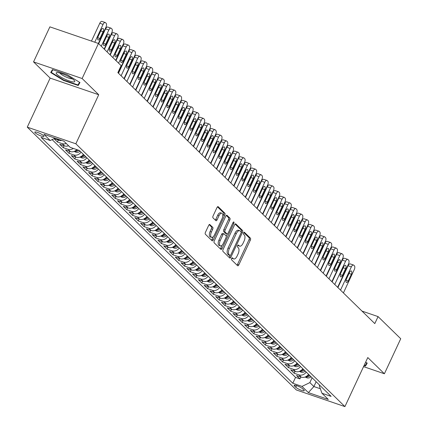 <?xml version="1.0" encoding="UTF-8"?>
<svg xmlns="http://www.w3.org/2000/svg" width="428" height="428" viewBox="0 0 428 428"><rect width="100%" height="100%" fill="white"/><g stroke="black" fill="none" stroke-linecap="round" stroke-linejoin="round"><path stroke-width="0.64" d="M231.628 258.469A1.081 0.514 108.9 0 0 231.575 259.823L237.599 265.702A1.546 0.733 108.9 0 0 237.738 265.793A1.546 0.733 108.9 0 0 238.808 264.879L250.353 240.119A1.546 0.733 108.9 0 0 250.428 238.193L244.404 232.308A1.081 0.514 108.9 0 0 244.308 232.249A1.081 0.514 108.9 0 0 243.559 232.886A1.081 0.514 108.9 0 0 243.505 234.234L244.286 234.993A4.949 2.349 108.9 0 1 244.046 241.167L243.083 243.232A4.949 2.349 108.9 0 1 239.669 246.143A4.949 2.349 108.9 0 1 239.22 245.865L238.439 245.1A1.081 0.514 108.9 0 0 238.343 245.041A1.081 0.514 108.9 0 0 237.594 245.677A1.081 0.514 108.9 0 0 237.54 247.026L238.321 247.791A4.949 2.349 108.9 0 1 238.08 253.965L237.117 256.024A4.949 2.349 108.9 0 1 233.704 258.94A4.949 2.349 108.9 0 1 233.255 258.656L232.474 257.897A1.081 0.514 108.9 0 0 232.377 257.833A1.081 0.514 108.9 0 0 231.628 258.469M35.171 132.792A5.045 0.974 -155 0 0 40.114 135.617A5.045 0.974 -155 0 0 43.945 136.361A5.045 0.974 -155 0 0 43.576 135.671A5.045 0.974 -155 0 0 38.632 132.841A5.045 0.974 -155 0 0 34.802 132.097A5.045 0.974 -155 0 0 35.171 132.792M209.902 224.534A1.546 0.733 108.9 0 0 209.757 224.449A1.546 0.733 108.9 0 0 208.693 225.358L205.451 232.302A1.546 0.733 108.9 0 0 205.376 234.234L212.063 240.766A1.546 0.733 108.9 0 0 212.208 240.852A1.546 0.733 108.9 0 0 213.272 239.942L224.818 215.182A1.546 0.733 108.9 0 0 224.893 213.251L218.205 206.719A1.546 0.733 108.9 0 0 218.066 206.633A1.546 0.733 108.9 0 0 216.996 207.543L213.085 215.931A1.546 0.733 108.9 0 0 213.01 217.863L215.873 220.655A1.546 0.733 108.9 0 0 216.012 220.746A1.546 0.733 108.9 0 0 217.082 219.837L219.024 215.675A4.141 1.963 108.9 0 1 221.881 213.24A4.141 1.963 108.9 0 1 222.052 218.638L214.455 234.94A4.141 1.963 108.9 0 1 211.598 237.374A4.141 1.963 108.9 0 1 211.421 231.976L212.689 229.258A1.546 0.733 108.9 0 0 212.764 227.332L209.597 224.427M98.724 94.738L82.123 78.522L98.461 43.485L49.883 26.852L33.545 61.889L50.146 78.105L27.269 127.153L75.847 143.792L98.724 94.738L50.146 78.105M363.559 366.63L384.392 373.762L367.791 357.546L344.92 406.6L75.847 143.792M384.392 373.762L400.731 338.725L378.068 316.592L361.986 311.086M98.461 43.485L121.124 65.623L117.855 72.632L374.8 323.595L378.068 316.592M223.079 249.519A1.546 0.733 108.9 0 0 223.004 251.45L229.692 257.982A1.546 0.733 108.9 0 0 229.831 258.068A1.546 0.733 108.9 0 0 230.901 257.158L242.446 232.399A1.546 0.733 108.9 0 0 242.521 230.467L235.833 223.935A1.546 0.733 108.9 0 0 235.694 223.849A1.546 0.733 108.9 0 0 234.624 224.759L223.079 249.519M220.88 249.374L214.193 242.842A1.546 0.733 108.9 0 1 214.268 240.911L225.813 216.151A1.546 0.733 108.9 0 1 226.877 215.241A1.546 0.733 108.9 0 1 227.022 215.327L229.884 218.125A1.546 0.733 108.9 0 1 229.809 220.051L225.123 230.093A1.546 0.733 108.9 0 0 225.048 232.024L226.947 233.881A1.546 0.733 108.9 0 0 227.086 233.966A1.546 0.733 108.9 0 0 228.156 233.057L233.03 222.603A1.081 0.514 108.9 0 1 233.779 221.966A1.081 0.514 108.9 0 1 233.827 223.379L222.084 248.55A1.546 0.733 108.9 0 1 221.019 249.46A1.546 0.733 108.9 0 1 220.88 249.374M54.024 138.683L57.432 142.01L58.315 140.117M66.244 143.487A6.302 5.414 134.3 0 1 62.226 143.653L64.537 145.911L59.743 144.268L63.205 147.649L64.093 145.755M73.343 148.425A6.302 5.414 134.3 0 1 67.999 149.292L70.31 151.549L65.516 149.907L68.983 153.294L69.866 151.394M81.063 152.133A6.302 5.414 134.3 0 1 73.771 154.931L76.082 157.188L71.289 155.546L74.756 158.932L75.638 157.033M86.841 157.772A6.302 5.414 134.3 0 1 79.549 160.57L81.855 162.827L77.067 161.185L80.528 164.571L81.411 162.677M92.614 163.41A6.302 5.414 134.3 0 1 85.322 166.214L87.633 168.466L82.839 166.829L86.306 170.21L87.189 168.316M98.387 169.049A6.302 5.414 134.3 0 1 91.094 171.853L93.406 174.105L88.612 172.468L92.079 175.849L92.962 173.955M104.159 174.688A6.302 5.414 134.3 0 1 96.872 177.492L99.178 179.749L94.385 178.107L97.852 181.488L98.734 179.594M109.937 180.332A6.302 5.414 134.3 0 1 102.645 183.131L104.951 185.388L100.163 183.746L103.624 187.127L104.507 185.233M115.71 185.971A6.302 5.414 134.3 0 1 108.418 188.769L110.729 191.027L105.935 189.385L109.402 192.771L110.285 190.872M121.482 191.61A6.302 5.414 134.3 0 1 114.19 194.408L116.502 196.666L111.708 195.024L115.175 198.41L116.058 196.516M127.255 197.249A6.302 5.414 134.3 0 1 119.968 200.047L122.274 202.305L117.481 200.662L120.947 204.049L121.83 202.155M133.033 202.888A6.302 5.414 134.3 0 1 125.741 205.691L128.047 207.944L123.259 206.307L126.72 209.688L127.603 207.794M138.806 208.527A6.302 5.414 134.3 0 1 131.514 211.33L133.825 213.583L129.031 211.946L132.498 215.327L133.381 213.433M144.578 214.166A6.302 5.414 134.3 0 1 137.286 216.969L139.598 219.227L134.804 217.585L138.271 220.966L139.154 219.072M150.351 219.81A6.302 5.414 134.3 0 1 143.064 222.608L145.37 224.866L140.577 223.223L144.043 226.61L144.926 224.711M156.129 225.449A6.302 5.414 134.3 0 1 148.837 228.247L151.143 230.505L146.355 228.862L149.816 232.249L150.699 230.35M161.902 231.088A6.302 5.414 134.3 0 1 154.61 233.886L156.921 236.144L152.127 234.501L155.594 237.888L156.477 235.994M167.674 236.727A6.302 5.414 134.3 0 1 160.382 239.53L162.694 241.783L157.9 240.14L161.367 243.527L162.249 241.633M173.447 242.366A6.302 5.414 134.3 0 1 166.16 245.169L168.466 247.421L163.678 245.784L167.139 249.166L168.022 247.272M179.225 248.005A6.302 5.414 134.3 0 1 171.933 250.808L174.244 253.066L169.451 251.423L172.912 254.804L173.795 252.911M184.998 253.649A6.302 5.414 134.3 0 1 177.706 256.447L180.017 258.705L175.223 257.062L178.69 260.443L179.573 258.549M190.77 259.288A6.302 5.414 134.3 0 1 183.478 262.086L185.789 264.344L180.996 262.701L184.463 266.088L185.345 264.188M196.543 264.927A6.302 5.414 134.3 0 1 189.256 267.725L191.562 269.982L186.774 268.34L190.235 271.726L191.118 269.833M202.321 270.566A6.302 5.414 134.3 0 1 195.029 273.364L197.34 275.621L192.547 273.979L196.008 277.365L196.891 275.471M208.094 276.204A6.302 5.414 134.3 0 1 200.802 279.008L203.113 281.26L198.319 279.623L201.786 283.004L202.669 281.11M213.866 281.843A6.302 5.414 134.3 0 1 206.574 284.647L208.885 286.899L204.092 285.262L207.559 288.643L208.441 286.749M219.639 287.482A6.302 5.414 134.3 0 1 212.352 290.286L214.658 292.543L209.87 290.901L213.331 294.282L214.214 292.388M225.417 293.127A6.302 5.414 134.3 0 1 218.125 295.925L220.436 298.182L215.642 296.54L219.104 299.926L219.992 298.027M231.19 298.765A6.302 5.414 134.3 0 1 223.898 301.563L226.209 303.821L221.415 302.179L224.882 305.565L225.765 303.666M236.962 304.404A6.302 5.414 134.3 0 1 229.67 307.202L231.981 309.46L227.188 307.818L230.655 311.204L231.537 309.31M242.735 310.043A6.302 5.414 134.3 0 1 235.448 312.847L237.754 315.099L232.966 313.457L236.427 316.843L237.31 314.949M248.513 315.682A6.302 5.414 134.3 0 1 241.221 318.486L243.532 320.738L238.738 319.101L242.2 322.482L243.088 320.588M254.286 321.321A6.302 5.414 134.3 0 1 246.993 324.124L249.305 326.377L244.511 324.74L247.978 328.121L248.861 326.227M260.058 326.96A6.302 5.414 134.3 0 1 252.766 329.763L255.077 332.021L250.284 330.379L253.751 333.76L254.633 331.866M265.831 332.604A6.302 5.414 134.3 0 1 258.544 335.402L260.85 337.66L256.062 336.017L259.523 339.404L260.406 337.505M271.609 338.243A6.302 5.414 134.3 0 1 264.317 341.041L266.628 343.299L261.834 341.656L265.296 345.043L266.184 343.149M277.381 343.882A6.302 5.414 134.3 0 1 270.089 346.68L272.401 348.938L267.607 347.295L271.074 350.682L271.957 348.788M283.154 349.521A6.302 5.414 134.3 0 1 275.862 352.324L278.173 354.577L273.38 352.94L276.846 356.321L277.729 354.427M288.927 355.16A6.302 5.414 134.3 0 1 281.64 357.963L283.946 360.216L279.158 358.578L282.619 361.96L283.502 360.066M294.705 360.799A6.302 5.414 134.3 0 1 287.413 363.602L289.724 365.86L284.93 364.217L288.392 367.599L289.28 365.705M300.477 366.443A6.302 5.414 134.3 0 1 293.185 369.241L295.497 371.499L290.703 369.856L294.17 373.237L298.958 374.88A6.302 5.414 -45.7 0 0 306.25 372.082M295.053 371.344L294.17 373.237M303.907 390.031L302.639 388.79A4.885 0.947 -155 0 0 297.851 386.051A4.885 0.947 -155 0 0 294.138 385.334A4.885 0.947 -155 0 0 294.496 386.002L295.769 387.244A4.885 0.947 -155 0 0 300.558 389.983A4.885 0.947 -155 0 0 304.265 390.7A4.885 0.947 -155 0 0 303.907 390.031M27.269 127.153L296.342 389.967L344.92 406.6M55.116 138.153L50.242 140.518L41.051 137.367L292.8 383.258L301.991 386.409L309.856 382.6L312.098 377.79M50.242 140.518L43.891 134.312L63.847 141.144L70.197 147.35L79.389 150.496L331.138 396.387L321.947 393.241L328.297 399.442L308.342 392.61L301.991 386.409M52.114 139.608L295.545 377.373L299.942 378.882L296.476 375.495L301.269 377.138A6.302 5.414 -45.7 0 0 308.561 374.334M293.185 369.241L288.392 367.599M287.413 363.602L282.619 361.96M281.64 357.963L276.846 356.321M275.862 352.324L271.074 350.682M270.089 346.68L265.296 345.043M264.317 341.041L259.523 339.404M258.544 335.402L253.751 333.76M252.766 329.763L247.978 328.121M246.993 324.124L242.2 322.482M241.221 318.486L236.427 316.843M235.448 312.847L230.655 311.204M229.67 307.202L224.882 305.565M223.898 301.563L219.104 299.926M218.125 295.925L213.331 294.282M212.352 290.286L207.559 288.643M206.574 284.647L201.786 283.004M200.802 279.008L196.008 277.365M195.029 273.364L190.235 271.726M189.256 267.725L184.463 266.088M183.478 262.086L178.69 260.443M177.706 256.447L172.912 254.804M171.933 250.808L167.139 249.166M166.16 245.169L161.367 243.527M160.382 239.53L155.594 237.888M154.61 233.886L149.816 232.249M148.837 228.247L144.043 226.61M143.064 222.608L138.271 220.966M137.286 216.969L132.498 215.327M131.514 211.33L126.72 209.688M125.741 205.691L120.947 204.049M119.968 200.047L115.175 198.41M114.19 194.408L109.402 192.771M108.418 188.769L103.624 187.127M102.645 183.131L97.852 181.488M96.872 177.492L92.079 175.849M91.094 171.853L86.306 170.21M85.322 166.214L80.528 164.571M79.549 160.57L74.756 158.932M73.771 154.931L68.983 153.294M67.999 149.292L63.205 147.649M62.226 143.653L57.432 142.01M54.072 138.661L58.759 140.266A6.302 5.414 -45.7 0 0 61.728 140.421M309.856 382.6L313.895 386.548L320.347 388.758M316.137 381.739L313.895 386.548L308.342 392.61M319.63 385.147L319.309 385.837L321.947 393.241M82.123 78.522L33.545 61.889M300.825 376.982L299.942 378.882M295.545 377.373L292.8 383.258M295.497 371.499A6.302 5.414 -45.7 0 0 302.789 368.695M289.724 365.86A6.302 5.414 -45.7 0 0 297.011 363.056M283.946 360.216A6.302 5.414 -45.7 0 0 291.238 357.417M278.173 354.577A6.302 5.414 -45.7 0 0 285.465 351.779M272.401 348.938A6.302 5.414 -45.7 0 0 279.693 346.14M266.628 343.299A6.302 5.414 -45.7 0 0 273.915 340.495M260.85 337.66A6.302 5.414 -45.7 0 0 268.142 334.856M255.077 332.021A6.302 5.414 -45.7 0 0 262.369 329.218M249.305 326.377A6.302 5.414 -45.7 0 0 256.597 323.579M243.532 320.738A6.302 5.414 -45.7 0 0 250.819 317.94M237.754 315.099A6.302 5.414 -45.7 0 0 245.046 312.301M231.981 309.46A6.302 5.414 -45.7 0 0 239.273 306.662M226.209 303.821A6.302 5.414 -45.7 0 0 233.501 301.018M220.436 298.182A6.302 5.414 -45.7 0 0 227.723 295.379M214.658 292.543A6.302 5.414 -45.7 0 0 221.95 289.74M208.885 286.899A6.302 5.414 -45.7 0 0 216.177 284.101M203.113 281.26A6.302 5.414 -45.7 0 0 210.405 278.462M197.34 275.621A6.302 5.414 -45.7 0 0 204.627 272.823M191.562 269.982A6.302 5.414 -45.7 0 0 198.854 267.179M185.789 264.344A6.302 5.414 -45.7 0 0 193.082 261.54M180.017 258.705A6.302 5.414 -45.7 0 0 187.309 255.901M174.244 253.066A6.302 5.414 -45.7 0 0 181.531 250.262M168.466 247.421A6.302 5.414 -45.7 0 0 175.758 244.623M162.694 241.783A6.302 5.414 -45.7 0 0 169.986 238.984M156.921 236.144A6.302 5.414 -45.7 0 0 164.213 233.346M151.143 230.505A6.302 5.414 -45.7 0 0 158.435 227.701M145.37 224.866A6.302 5.414 -45.7 0 0 152.662 222.062M139.598 219.227A6.302 5.414 -45.7 0 0 146.89 216.424M133.825 213.583A6.302 5.414 -45.7 0 0 141.117 210.785M128.047 207.944A6.302 5.414 -45.7 0 0 135.339 205.146M122.274 202.305A6.302 5.414 -45.7 0 0 129.566 199.507M116.502 196.666A6.302 5.414 -45.7 0 0 123.794 193.868M110.729 191.027A6.302 5.414 -45.7 0 0 118.021 188.224M104.951 185.388A6.302 5.414 -45.7 0 0 112.243 182.585M99.178 179.749A6.302 5.414 -45.7 0 0 106.47 176.946M93.406 174.105A6.302 5.414 -45.7 0 0 100.698 171.307M87.633 168.466A6.302 5.414 -45.7 0 0 94.92 165.668M81.855 162.827A6.302 5.414 -45.7 0 0 89.147 160.029M76.082 157.188A6.302 5.414 -45.7 0 0 83.374 154.385M70.31 151.549A6.302 5.414 -45.7 0 0 76.885 149.639M64.537 145.911A6.302 5.414 -45.7 0 0 68.555 145.739M364.051 365.571L365.485 366.063L367.224 363.126L365.646 362.147M52.451 69.593L50.707 72.53L63.595 80.475L78.228 85.488L79.966 82.545L67.084 74.6L52.451 69.593M366.935 362.944L365.485 366.063M79.678 82.369L78.228 85.488M63.772 80.1L63.595 80.475M231.842 258.116L231.939 258.207A4.949 2.349 108.9 0 0 232.388 258.491L233.704 258.94M239.669 246.143L238.353 245.693A4.949 2.349 108.9 0 1 237.904 245.415L237.808 245.319M237.01 265.13A1.546 0.733 108.9 0 0 237.492 264.429L249.037 239.669A1.546 0.733 108.9 0 0 249.112 237.743L243.778 232.527M241.114 231.992L241.135 231.949A1.546 0.733 108.9 0 0 241.21 230.018L235.106 224.058M229.103 257.41A1.546 0.733 108.9 0 0 229.585 256.709L230.141 255.521M229.964 255.446A1.081 0.514 108.9 0 0 230.066 255.505A1.081 0.514 108.9 0 0 230.81 254.869L240.948 233.137A1.081 0.514 108.9 0 0 241.001 231.783L240.178 230.981A4.949 2.349 108.9 0 0 239.728 230.703A4.949 2.349 108.9 0 0 236.31 233.613L229.381 248.47A4.949 2.349 108.9 0 0 229.146 254.644L229.964 255.446L228.654 254.997A1.081 0.514 108.9 0 0 228.75 255.056A1.081 0.514 108.9 0 0 228.868 255.072M239.728 230.703L238.417 230.253A4.949 2.349 108.9 0 0 234.999 233.164L236.31 233.613M228.654 254.997L227.83 254.195A4.949 2.349 108.9 0 1 228.071 248.021L234.999 233.164M226.294 215.45L228.568 217.675L229.884 218.125M225.941 233.533A1.546 0.733 108.9 0 1 225.775 233.517A1.546 0.733 108.9 0 1 225.636 233.431L223.737 231.575A1.546 0.733 108.9 0 1 223.812 229.643L228.493 219.601A1.546 0.733 108.9 0 0 228.568 217.675M227.37 233.956L226.257 236.342M222.095 245.265L220.773 248.101L222.084 248.55M220.265 240.515A4.141 1.963 108.9 0 0 220.441 245.913A4.141 1.963 108.9 0 0 223.298 243.479L225.973 237.733A1.546 0.733 108.9 0 0 226.048 235.807L224.154 233.95A1.546 0.733 108.9 0 0 224.01 233.859A1.546 0.733 108.9 0 0 222.945 234.774L220.265 240.515L218.954 240.065A4.141 1.963 108.9 0 0 219.125 245.463L220.441 245.913M222.838 233.501A1.546 0.733 108.9 0 0 222.699 233.41A1.546 0.733 108.9 0 0 221.629 234.325L222.945 234.774M218.954 240.065L221.629 234.325M220.292 248.802A1.546 0.733 108.9 0 0 220.773 248.101M211.598 237.374L210.282 236.925A4.141 1.963 108.9 0 1 210.105 231.527L211.373 228.809A1.546 0.733 108.9 0 0 211.448 226.877L209.174 224.657M221.881 213.24L220.564 212.791A4.141 1.963 108.9 0 0 217.708 215.225L219.024 215.675M215.289 220.083A1.546 0.733 108.9 0 0 215.771 219.387L217.708 215.225M222.747 216.354L223.507 214.733A1.546 0.733 108.9 0 0 223.582 212.802L217.478 206.842M211.48 240.194A1.546 0.733 108.9 0 0 211.962 239.493L213.251 236.727M305.148 377.025L306.935 377.838A4.178 3.59 -45.7 0 0 310.931 376.838L311.028 376.747M340.517 290.114L351.351 266.885A3.151 1.493 108.9 0 1 353.528 265.034A3.151 1.493 108.9 0 1 353.812 265.21L354.389 265.777A3.151 1.493 108.9 0 1 354.234 269.704L343.406 292.934M337.901 287.557L348.066 265.761A3.151 1.493 -71.1 0 1 350.243 263.91L353.528 265.034M306.207 376.255L306.903 376.934A4.178 3.59 -45.7 0 0 309.835 375.763L309.931 375.677M309.241 374.998L309.139 375.089A4.178 3.59 134.3 0 1 306.673 376.228M349.515 272.438L346.38 279.168A2.52 1.193 108.9 0 0 346.487 282.453A2.52 1.193 108.9 0 0 348.226 280.971L351.367 274.241A2.52 1.193 108.9 0 0 351.26 270.956A2.52 1.193 108.9 0 0 349.515 272.438M366.801 362.858L365.212 365.533L364.228 365.196M64.451 78.971A10.245 1.985 -155 0 0 74.483 80.715A10.245 1.985 -155 0 0 66.484 75.542A10.245 1.985 -155 0 0 57.031 72.573A10.245 1.985 -155 0 0 64.451 78.971M59.947 73.044A7.014 1.359 -155 0 0 65.548 76.773A7.014 1.359 -155 0 0 72.246 78.779M79.544 82.283L77.955 84.958L63.783 80.106L51.296 72.407L52.879 69.737M52.585 69.636L51.296 72.407M299.37 371.386L301.162 372.2A4.178 3.59 -45.7 0 0 305.159 371.199L305.255 371.108M334.744 284.476L345.578 261.246A3.151 1.493 108.9 0 1 347.75 259.389A3.151 1.493 108.9 0 1 348.039 259.571L348.617 260.133A3.151 1.493 108.9 0 1 348.462 264.065L337.633 287.295M332.128 281.918L342.293 260.122A3.151 1.493 -71.1 0 1 344.47 258.266L347.75 259.389M300.435 370.616L301.13 371.295A4.178 3.59 -45.7 0 0 304.062 370.124L304.158 370.038M303.468 369.359L303.366 369.45A4.178 3.59 134.3 0 1 300.895 370.589M343.743 266.799L340.608 273.524A2.52 1.193 108.9 0 0 340.715 276.814A2.52 1.193 108.9 0 0 342.454 275.332L345.589 268.602A2.52 1.193 108.9 0 0 345.482 265.317A2.52 1.193 108.9 0 0 343.743 266.799M293.597 365.742L295.384 366.561A4.178 3.59 -45.7 0 0 299.381 365.555L299.482 365.469M328.971 278.837L339.8 255.607A3.151 1.493 108.9 0 1 341.977 253.751A3.151 1.493 108.9 0 1 342.261 253.932L342.839 254.494A3.151 1.493 108.9 0 1 342.689 258.426L331.855 281.656M326.355 276.279L336.52 254.483A3.151 1.493 -71.1 0 1 338.698 252.627L341.977 253.751M294.662 364.977L295.352 365.651A4.178 3.59 -45.7 0 0 298.284 364.485L298.386 364.399M297.69 363.72L297.594 363.811A4.178 3.59 134.3 0 1 295.122 364.95M337.97 261.16L334.83 267.885A2.52 1.193 108.9 0 0 334.937 271.175A2.52 1.193 108.9 0 0 336.681 269.694L339.816 262.963A2.52 1.193 108.9 0 0 339.709 259.678A2.52 1.193 108.9 0 0 337.97 261.16M287.825 360.103L289.612 360.922A4.178 3.59 -45.7 0 0 293.608 359.916L293.71 359.83M323.199 273.192L334.027 249.968A3.151 1.493 108.9 0 1 336.205 248.112A3.151 1.493 108.9 0 1 336.488 248.294L337.066 248.855A3.151 1.493 108.9 0 1 336.916 252.788L326.083 276.017M320.583 270.64L330.748 248.845A3.151 1.493 -71.1 0 1 332.92 246.988L336.205 248.112M288.889 359.338L289.579 360.012A4.178 3.59 -45.7 0 0 292.511 358.846L292.613 358.755M291.917 358.081L291.821 358.166A4.178 3.59 134.3 0 1 289.349 359.311M332.192 255.521L329.057 262.246A2.52 1.193 108.9 0 0 329.164 265.537A2.52 1.193 108.9 0 0 330.903 264.049L334.043 257.324A2.52 1.193 108.9 0 0 333.936 254.034A2.52 1.193 108.9 0 0 332.192 255.521M282.052 354.464L283.839 355.283A4.178 3.59 -45.7 0 0 287.835 354.277L287.932 354.191M317.421 267.554L328.255 244.329A3.151 1.493 108.9 0 1 330.432 242.473A3.151 1.493 108.9 0 1 330.716 242.655L331.293 243.216A3.151 1.493 108.9 0 1 331.138 247.149L320.31 270.373M314.805 265.002L324.97 243.206A3.151 1.493 -71.1 0 1 327.147 241.349L330.432 242.473M283.111 353.699L283.807 354.373A4.178 3.59 -45.7 0 0 286.739 353.207L286.835 353.116M286.145 352.442L286.043 352.528A4.178 3.59 134.3 0 1 283.577 353.672M326.42 249.882L323.284 256.607A2.52 1.193 108.9 0 0 323.391 259.898A2.52 1.193 108.9 0 0 325.13 258.41L328.271 251.685A2.52 1.193 108.9 0 0 328.164 248.395A2.52 1.193 108.9 0 0 326.42 249.882M276.274 348.825L278.066 349.639A4.178 3.59 -45.7 0 0 282.063 348.638L282.159 348.547M311.648 261.915L322.482 238.685A3.151 1.493 108.9 0 1 324.654 236.834A3.151 1.493 108.9 0 1 324.943 237.01L325.521 237.577A3.151 1.493 108.9 0 1 325.366 241.51L314.537 264.734M309.032 259.363L319.197 237.561A3.151 1.493 -71.1 0 1 321.375 235.71L324.654 236.834M277.339 348.055L278.034 348.734A4.178 3.59 -45.7 0 0 280.966 347.568L281.062 347.477M280.372 346.803L280.27 346.889A4.178 3.59 134.3 0 1 277.799 348.034M320.647 244.238L317.512 250.969A2.52 1.193 108.9 0 0 317.619 254.253A2.52 1.193 108.9 0 0 319.358 252.771L322.493 246.047A2.52 1.193 108.9 0 0 322.386 242.756A2.52 1.193 108.9 0 0 320.647 244.238M270.501 343.186L272.288 344A4.178 3.59 -45.7 0 0 276.285 342.999L276.386 342.908M305.876 256.276L316.704 233.046A3.151 1.493 108.9 0 1 318.881 231.195A3.151 1.493 108.9 0 1 319.165 231.371L319.743 231.939A3.151 1.493 108.9 0 1 319.593 235.865L308.759 259.095M303.259 253.724L313.424 231.923A3.151 1.493 -71.1 0 1 315.602 230.071L318.881 231.195M271.566 342.416L272.256 343.096A4.178 3.59 -45.7 0 0 275.188 341.929L275.29 341.838M274.594 341.159L274.498 341.25A4.178 3.59 134.3 0 1 272.026 342.389M314.874 238.599L311.734 245.33A2.52 1.193 108.9 0 0 311.841 248.615A2.52 1.193 108.9 0 0 313.585 247.133L316.72 240.408A2.52 1.193 108.9 0 0 316.613 237.117A2.52 1.193 108.9 0 0 314.874 238.599M264.729 337.548L266.516 338.361A4.178 3.59 -45.7 0 0 270.512 337.36L270.614 337.269M300.103 250.637L310.931 227.407A3.151 1.493 108.9 0 1 313.109 225.556A3.151 1.493 108.9 0 1 313.392 225.733L313.97 226.3A3.151 1.493 108.9 0 1 313.82 230.227L302.987 253.456M297.487 248.079L307.652 226.284A3.151 1.493 -71.1 0 1 309.824 224.427L313.109 225.556M265.793 336.777L266.484 337.457A4.178 3.59 -45.7 0 0 269.415 336.285L269.517 336.199M268.821 335.52L268.725 335.611A4.178 3.59 134.3 0 1 266.253 336.75M309.096 232.96L305.961 239.685A2.52 1.193 108.9 0 0 306.068 242.976A2.52 1.193 108.9 0 0 307.807 241.494L310.947 234.763A2.52 1.193 108.9 0 0 310.84 231.478A2.52 1.193 108.9 0 0 309.096 232.96M258.956 331.903L260.743 332.722A4.178 3.59 -45.7 0 0 264.739 331.716L264.836 331.63M294.325 244.998L305.159 221.768A3.151 1.493 108.9 0 1 307.336 219.912A3.151 1.493 108.9 0 1 307.62 220.094L308.197 220.655A3.151 1.493 108.9 0 1 308.042 224.588L297.214 247.817M291.709 242.441L301.874 220.645A3.151 1.493 -71.1 0 1 304.051 218.788L307.336 219.912M260.015 331.138L260.711 331.812A4.178 3.59 -45.7 0 0 263.643 330.646L263.739 330.56M263.049 329.881L262.947 329.972A4.178 3.59 134.3 0 1 260.481 331.112M303.324 227.322L300.189 234.046A2.52 1.193 108.9 0 0 300.296 237.337A2.52 1.193 108.9 0 0 302.034 235.855L305.175 229.124A2.52 1.193 108.9 0 0 305.068 225.84A2.52 1.193 108.9 0 0 303.324 227.322M253.178 326.264L254.97 327.083A4.178 3.59 -45.7 0 0 258.967 326.077L259.063 325.992M288.552 239.359L299.386 216.129A3.151 1.493 108.9 0 1 301.558 214.273A3.151 1.493 108.9 0 1 301.847 214.455L302.425 215.017A3.151 1.493 108.9 0 1 302.27 218.949L291.441 242.178M285.936 236.802L296.101 215.006A3.151 1.493 -71.1 0 1 298.279 213.149L301.558 214.273M254.243 325.499L254.938 326.173A4.178 3.59 -45.7 0 0 257.87 325.007L257.966 324.922M257.276 324.242L257.175 324.333A4.178 3.59 134.3 0 1 254.703 325.473M297.551 221.683L294.416 228.408A2.52 1.193 108.9 0 0 294.523 231.698A2.52 1.193 108.9 0 0 296.262 230.216L299.397 223.486A2.52 1.193 108.9 0 0 299.29 220.201A2.52 1.193 108.9 0 0 297.551 221.683M247.405 320.625L249.192 321.444A4.178 3.59 -45.7 0 0 253.189 320.438L253.29 320.353M282.78 233.715L293.608 210.49A3.151 1.493 108.9 0 1 295.785 208.634A3.151 1.493 108.9 0 1 296.069 208.816L296.647 209.378A3.151 1.493 108.9 0 1 296.497 213.31L285.663 236.534M280.163 231.163L290.328 209.367A3.151 1.493 -71.1 0 1 292.501 207.51L295.785 208.634M248.47 319.86L249.16 320.535A4.178 3.59 -45.7 0 0 252.092 319.368L252.194 319.277M251.498 318.603L251.402 318.689A4.178 3.59 134.3 0 1 248.93 319.834M291.778 216.044L288.638 222.769A2.52 1.193 108.9 0 0 288.745 226.059A2.52 1.193 108.9 0 0 290.489 224.572L293.624 217.847A2.52 1.193 108.9 0 0 293.517 214.556A2.52 1.193 108.9 0 0 291.778 216.044M241.633 314.987L243.42 315.805A4.178 3.59 -45.7 0 0 247.416 314.799L247.518 314.714M277.002 228.076L287.835 204.851A3.151 1.493 108.9 0 1 290.013 202.995A3.151 1.493 108.9 0 1 290.296 203.172L290.874 203.739A3.151 1.493 108.9 0 1 290.724 207.671L279.891 230.895M274.391 225.524L284.556 203.723A3.151 1.493 -71.1 0 1 286.728 201.872L290.013 202.995M242.697 314.222L243.388 314.896A4.178 3.59 -45.7 0 0 246.319 313.729L246.421 313.638M245.726 312.964L245.629 313.05A4.178 3.59 134.3 0 1 243.158 314.195M286 210.399L282.865 217.13A2.52 1.193 108.9 0 0 282.972 220.42A2.52 1.193 108.9 0 0 284.711 218.933L287.851 212.208A2.52 1.193 108.9 0 0 287.744 208.918A2.52 1.193 108.9 0 0 286 210.399M235.86 309.348L237.647 310.161A4.178 3.59 -45.7 0 0 241.643 309.16L241.74 309.07M271.229 222.437L282.063 199.207A3.151 1.493 108.9 0 1 284.24 197.356A3.151 1.493 108.9 0 1 284.524 197.533L285.101 198.1A3.151 1.493 108.9 0 1 284.946 202.027L274.118 225.256M268.613 219.885L278.778 198.084A3.151 1.493 -71.1 0 1 280.955 196.233L284.24 197.356M236.919 308.577L237.615 309.257A4.178 3.59 -45.7 0 0 240.547 308.09L240.643 308M239.953 307.325L239.851 307.411A4.178 3.59 134.3 0 1 237.385 308.556M280.228 204.761L277.093 211.491A2.52 1.193 108.9 0 0 277.2 214.776A2.52 1.193 108.9 0 0 278.938 213.294L282.079 206.569A2.52 1.193 108.9 0 0 281.972 203.279A2.52 1.193 108.9 0 0 280.228 204.761M230.082 303.709L231.874 304.522A4.178 3.59 -45.7 0 0 235.871 303.522L235.967 303.431M265.456 216.798L276.29 193.568A3.151 1.493 108.9 0 1 278.462 191.717A3.151 1.493 108.9 0 1 278.751 191.894L279.329 192.461A3.151 1.493 108.9 0 1 279.174 196.388L268.345 219.618M262.84 214.241L273.005 192.445A3.151 1.493 -71.1 0 1 275.183 190.594L278.462 191.717M231.147 302.938L231.842 303.618A4.178 3.59 -45.7 0 0 234.774 302.446L234.87 302.361M234.18 301.681L234.079 301.772A4.178 3.59 134.3 0 1 231.607 302.912M274.455 199.122L271.32 205.852A2.52 1.193 108.9 0 0 271.427 209.137A2.52 1.193 108.9 0 0 273.166 207.655L276.301 200.93A2.52 1.193 108.9 0 0 276.194 197.64A2.52 1.193 108.9 0 0 274.455 199.122M224.309 298.07L226.096 298.883A4.178 3.59 -45.7 0 0 230.093 297.883L230.194 297.792M259.684 211.159L270.512 187.929A3.151 1.493 108.9 0 1 272.69 186.073A3.151 1.493 108.9 0 1 272.973 186.255L273.551 186.817A3.151 1.493 108.9 0 1 273.401 190.749L262.567 213.979M257.067 208.602L267.233 186.806A3.151 1.493 -71.1 0 1 269.405 184.95L272.69 186.073M225.374 297.3L226.064 297.979A4.178 3.59 -45.7 0 0 228.996 296.807L229.098 296.722M228.402 296.042L228.306 296.133A4.178 3.59 134.3 0 1 225.834 297.273M268.682 193.483L265.542 200.208A2.52 1.193 108.9 0 0 265.649 203.498A2.52 1.193 108.9 0 0 267.393 202.016L270.528 195.286A2.52 1.193 108.9 0 0 270.421 192.001A2.52 1.193 108.9 0 0 268.682 193.483M218.537 292.426L220.324 293.244A4.178 3.59 -45.7 0 0 224.32 292.238L224.422 292.153M253.906 205.52L264.739 182.291A3.151 1.493 108.9 0 1 266.917 180.434A3.151 1.493 108.9 0 1 267.2 180.616L267.778 181.178A3.151 1.493 108.9 0 1 267.628 185.11L256.795 208.34M251.295 202.963L261.46 181.167A3.151 1.493 -71.1 0 1 263.632 179.311L266.917 180.434M219.601 291.661L220.292 292.335A4.178 3.59 -45.7 0 0 223.223 291.168L223.325 291.083M222.63 290.403L222.533 290.494A4.178 3.59 134.3 0 1 220.062 291.634M262.904 187.844L259.769 194.569A2.52 1.193 108.9 0 0 259.876 197.859A2.52 1.193 108.9 0 0 261.615 196.377L264.755 189.647A2.52 1.193 108.9 0 0 264.648 186.362A2.52 1.193 108.9 0 0 262.904 187.844M212.764 286.787L214.551 287.605A4.178 3.59 -45.7 0 0 218.548 286.6L218.644 286.514M248.133 199.876L258.967 176.652A3.151 1.493 108.9 0 1 261.144 174.795A3.151 1.493 108.9 0 1 261.428 174.977L262.006 175.539A3.151 1.493 108.9 0 1 261.85 179.471L251.022 202.701M245.517 197.324L255.682 175.528A3.151 1.493 -71.1 0 1 257.859 173.672L261.144 174.795M213.823 286.022L214.519 286.696A4.178 3.59 -45.7 0 0 217.451 285.53L217.547 285.439M216.857 284.764L216.755 284.85A4.178 3.59 134.3 0 1 214.289 285.995M257.132 182.205L253.997 188.93A2.52 1.193 108.9 0 0 254.104 192.22A2.52 1.193 108.9 0 0 255.842 190.733L258.983 184.008A2.52 1.193 108.9 0 0 258.876 180.718A2.52 1.193 108.9 0 0 257.132 182.205M206.986 281.148L208.778 281.966A4.178 3.59 -45.7 0 0 212.775 280.961L212.871 280.875M242.36 194.237L253.194 171.013A3.151 1.493 108.9 0 1 255.366 169.156A3.151 1.493 108.9 0 1 255.655 169.338L256.233 169.9A3.151 1.493 108.9 0 1 256.078 173.832L245.249 197.057M239.744 191.685L249.909 169.889A3.151 1.493 -71.1 0 1 252.087 168.033L255.366 169.156M208.051 280.383L208.746 281.057A4.178 3.59 -45.7 0 0 211.678 279.891L211.774 279.8M211.084 279.126L210.983 279.211A4.178 3.59 134.3 0 1 208.511 280.356M251.359 176.566L248.224 183.291A2.52 1.193 108.9 0 0 248.331 186.581A2.52 1.193 108.9 0 0 250.07 185.094L253.205 178.369A2.52 1.193 108.9 0 0 253.098 175.079A2.52 1.193 108.9 0 0 251.359 176.566M201.214 275.509L203 276.322A4.178 3.59 -45.7 0 0 206.997 275.322L207.099 275.231M236.588 188.598L247.416 165.374A3.151 1.493 108.9 0 1 249.594 163.517A3.151 1.493 108.9 0 1 249.877 163.694L250.455 164.261A3.151 1.493 108.9 0 1 250.305 168.193L239.471 191.418M233.972 186.046L244.137 164.245A3.151 1.493 -71.1 0 1 246.309 162.394L249.594 163.517M202.278 274.739L202.968 275.418A4.178 3.59 -45.7 0 0 205.9 274.252L206.002 274.161M205.306 273.487L205.21 273.572A4.178 3.59 134.3 0 1 202.738 274.717M245.586 170.922L242.446 177.652A2.52 1.193 108.9 0 0 242.553 180.937A2.52 1.193 108.9 0 0 244.297 179.455L247.432 172.73A2.52 1.193 108.9 0 0 247.325 169.44A2.52 1.193 108.9 0 0 245.586 170.922M195.441 269.87L197.228 270.683A4.178 3.59 -45.7 0 0 201.224 269.683L201.326 269.592M230.81 182.959L241.643 159.73A3.151 1.493 108.9 0 1 243.821 157.879A3.151 1.493 108.9 0 1 244.104 158.055L244.682 158.622A3.151 1.493 108.9 0 1 244.532 162.549L233.699 185.779M228.199 180.407L238.359 158.606A3.151 1.493 -71.1 0 1 240.536 156.755L243.821 157.879M196.506 269.1L197.196 269.779A4.178 3.59 -45.7 0 0 200.127 268.613L200.229 268.522M199.534 267.842L199.437 267.933A4.178 3.59 134.3 0 1 196.966 269.073M239.808 165.283L236.673 172.013A2.52 1.193 108.9 0 0 236.78 175.298A2.52 1.193 108.9 0 0 238.519 173.816L241.66 167.091A2.52 1.193 108.9 0 0 241.553 163.801A2.52 1.193 108.9 0 0 239.808 165.283M189.668 264.231L191.455 265.044A4.178 3.59 -45.7 0 0 195.452 264.044L195.548 263.953M225.037 177.32L235.871 154.091A3.151 1.493 108.9 0 1 238.043 152.24A3.151 1.493 108.9 0 1 238.332 152.416L238.91 152.983A3.151 1.493 108.9 0 1 238.754 156.91L227.926 180.14M222.421 174.763L232.586 152.967A3.151 1.493 -71.1 0 1 234.763 151.116L238.043 152.24M190.728 263.461L191.423 264.14A4.178 3.59 -45.7 0 0 194.355 262.969L194.451 262.883M193.761 262.204L193.659 262.294A4.178 3.59 134.3 0 1 191.193 263.434M234.036 159.644L230.901 166.374A2.52 1.193 108.9 0 0 231.008 169.659A2.52 1.193 108.9 0 0 232.746 168.177L235.887 161.447A2.52 1.193 108.9 0 0 235.78 158.162A2.52 1.193 108.9 0 0 234.036 159.644M183.89 258.587L185.682 259.405A4.178 3.59 -45.7 0 0 189.679 258.405L189.775 258.314M219.264 171.681L230.098 148.452A3.151 1.493 108.9 0 1 232.27 146.595A3.151 1.493 108.9 0 1 232.559 146.777L233.137 147.339A3.151 1.493 108.9 0 1 232.982 151.271L222.153 174.501M216.648 169.124L226.813 147.328A3.151 1.493 -71.1 0 1 228.991 145.472L232.27 146.595M184.955 257.822L185.65 258.501A4.178 3.59 -45.7 0 0 188.582 257.33L188.678 257.244M187.988 256.565L187.887 256.656A4.178 3.59 134.3 0 1 185.415 257.795M228.263 154.005L225.128 160.73A2.52 1.193 108.9 0 0 225.235 164.02A2.52 1.193 108.9 0 0 226.974 162.538L230.109 155.808A2.52 1.193 108.9 0 0 230.002 152.523A2.52 1.193 108.9 0 0 228.263 154.005M178.118 252.948L179.904 253.767A4.178 3.59 -45.7 0 0 183.901 252.761L184.003 252.675M213.492 166.043L224.32 142.813A3.151 1.493 108.9 0 1 226.498 140.956A3.151 1.493 108.9 0 1 226.781 141.138L227.359 141.7A3.151 1.493 108.9 0 1 227.209 145.632L216.375 168.862M210.876 163.485L221.041 141.689A3.151 1.493 -71.1 0 1 223.213 139.833L226.498 140.956M179.182 252.183L179.872 252.857A4.178 3.59 -45.7 0 0 182.804 251.691L182.906 251.605M182.21 250.926L182.114 251.017A4.178 3.59 134.3 0 1 179.642 252.156M222.49 148.366L219.35 155.091A2.52 1.193 108.9 0 0 219.457 158.381A2.52 1.193 108.9 0 0 221.201 156.899L224.336 150.169A2.52 1.193 108.9 0 0 224.229 146.884A2.52 1.193 108.9 0 0 222.49 148.366M172.345 247.309L174.132 248.128A4.178 3.59 -45.7 0 0 178.128 247.122L178.23 247.036M207.714 160.398L218.548 137.174A3.151 1.493 108.9 0 1 220.725 135.318A3.151 1.493 108.9 0 1 221.009 135.499L221.586 136.061A3.151 1.493 108.9 0 1 221.436 139.993L210.603 163.218M205.103 157.846L215.263 136.051A3.151 1.493 -71.1 0 1 217.44 134.194L220.725 135.318M173.41 246.544L174.1 247.218A4.178 3.59 -45.7 0 0 177.031 246.052L177.133 245.961M176.438 245.287L176.341 245.372A4.178 3.59 134.3 0 1 173.87 246.517M216.712 142.727L213.577 149.452A2.52 1.193 108.9 0 0 213.684 152.743A2.52 1.193 108.9 0 0 215.423 151.255L218.564 144.53A2.52 1.193 108.9 0 0 218.457 141.24A2.52 1.193 108.9 0 0 216.712 142.727M166.567 241.67L168.359 242.489A4.178 3.59 -45.7 0 0 172.356 241.483L172.452 241.397M201.941 154.759L212.775 131.535A3.151 1.493 108.9 0 1 214.947 129.679A3.151 1.493 108.9 0 1 215.236 129.861L215.814 130.422A3.151 1.493 108.9 0 1 215.659 134.355L204.83 157.579M199.325 152.208L209.49 130.412A3.151 1.493 -71.1 0 1 211.667 128.555L214.947 129.679M167.632 240.905L168.327 241.579A4.178 3.59 -45.7 0 0 171.259 240.413L171.355 240.322M170.665 239.648L170.563 239.734A4.178 3.59 134.3 0 1 168.097 240.878M210.94 137.088L207.805 143.813A2.52 1.193 108.9 0 0 207.912 147.104A2.52 1.193 108.9 0 0 209.65 145.616L212.786 138.891A2.52 1.193 108.9 0 0 212.684 135.601A2.52 1.193 108.9 0 0 210.94 137.088M160.794 236.031L162.587 236.845A4.178 3.59 -45.7 0 0 166.583 235.844L166.679 235.753M196.168 149.121L206.997 125.891A3.151 1.493 108.9 0 1 209.174 124.04A3.151 1.493 108.9 0 1 209.463 124.216L210.041 124.783A3.151 1.493 108.9 0 1 209.886 128.716L199.057 151.94M193.552 146.569L203.717 124.767A3.151 1.493 -71.1 0 1 205.895 122.916L209.174 124.04M161.859 235.261L162.554 235.94A4.178 3.59 -45.7 0 0 165.486 234.774L165.583 234.683M164.892 234.009L164.791 234.095A4.178 3.59 134.3 0 1 162.319 235.24M205.167 131.444L202.032 138.174A2.52 1.193 108.9 0 0 202.139 141.459A2.52 1.193 108.9 0 0 203.878 139.977L207.013 133.252A2.52 1.193 108.9 0 0 206.906 129.962A2.52 1.193 108.9 0 0 205.167 131.444M155.022 230.392L156.809 231.206A4.178 3.59 -45.7 0 0 160.805 230.205L160.907 230.114M190.396 143.482L201.224 120.252A3.151 1.493 108.9 0 1 203.402 118.401A3.151 1.493 108.9 0 1 203.685 118.577L204.263 119.145A3.151 1.493 108.9 0 1 204.113 123.071L193.279 146.301M187.78 140.924L197.945 119.128A3.151 1.493 -71.1 0 1 200.117 117.277L203.402 118.401M156.086 229.622L156.776 230.301A4.178 3.59 -45.7 0 0 159.708 229.13L159.81 229.044M159.114 228.365L159.018 228.456A4.178 3.59 134.3 0 1 156.546 229.595M199.394 125.805L196.254 132.536A2.52 1.193 108.9 0 0 196.361 135.82A2.52 1.193 108.9 0 0 198.105 134.339L201.24 127.614A2.52 1.193 108.9 0 0 201.133 124.323A2.52 1.193 108.9 0 0 199.394 125.805M149.249 224.754L151.036 225.567A4.178 3.59 -45.7 0 0 155.032 224.566L155.134 224.475M184.618 137.843L195.452 114.613A3.151 1.493 108.9 0 1 197.629 112.762A3.151 1.493 108.9 0 1 197.913 112.939L198.49 113.5A3.151 1.493 108.9 0 1 198.341 117.433L187.507 140.662M182.007 135.285L192.167 113.49A3.151 1.493 -71.1 0 1 194.344 111.633L197.629 112.762M150.314 223.983L151.004 224.663A4.178 3.59 -45.7 0 0 153.936 223.491L154.037 223.405M153.342 222.726L153.245 222.817A4.178 3.59 134.3 0 1 150.774 223.956M193.617 120.166L190.481 126.891A2.52 1.193 108.9 0 0 190.588 130.182A2.52 1.193 108.9 0 0 192.327 128.7L195.468 121.969A2.52 1.193 108.9 0 0 195.361 118.684A2.52 1.193 108.9 0 0 193.617 120.166M143.471 219.109L145.263 219.928A4.178 3.59 -45.7 0 0 149.26 218.922L149.356 218.836M178.845 132.204L189.679 108.974A3.151 1.493 108.9 0 1 191.851 107.118A3.151 1.493 108.9 0 1 192.14 107.3L192.718 107.861A3.151 1.493 108.9 0 1 192.563 111.794L181.734 135.023M176.229 129.647L186.394 107.851A3.151 1.493 -71.1 0 1 188.571 105.994L191.851 107.118M144.536 218.344L145.231 219.018A4.178 3.59 -45.7 0 0 148.163 217.852L148.259 217.766M147.569 217.087L147.467 217.178A4.178 3.59 134.3 0 1 145.001 218.317M187.844 114.527L184.709 121.252A2.52 1.193 108.9 0 0 184.816 124.543A2.52 1.193 108.9 0 0 186.555 123.061L189.69 116.33A2.52 1.193 108.9 0 0 189.583 113.046A2.52 1.193 108.9 0 0 187.844 114.527M137.698 213.47L139.491 214.289A4.178 3.59 -45.7 0 0 143.487 213.283L143.583 213.198M173.073 126.56L183.901 103.335A3.151 1.493 108.9 0 1 186.078 101.479A3.151 1.493 108.9 0 1 186.367 101.661L186.945 102.222A3.151 1.493 108.9 0 1 186.79 106.155L175.962 129.384M170.456 124.008L180.621 102.212A3.151 1.493 -71.1 0 1 182.799 100.355L186.078 101.479M138.763 212.705L139.458 213.379A4.178 3.59 -45.7 0 0 142.39 212.213L142.487 212.122M141.791 211.448L141.695 211.534A4.178 3.59 134.3 0 1 139.223 212.679M182.071 108.889L178.936 115.614A2.52 1.193 108.9 0 0 179.043 118.904A2.52 1.193 108.9 0 0 180.782 117.416L183.917 110.692A2.52 1.193 108.9 0 0 183.81 107.401A2.52 1.193 108.9 0 0 182.071 108.889M131.926 207.831L133.713 208.65A4.178 3.59 -45.7 0 0 137.709 207.644L137.811 207.559M167.3 120.921L178.128 97.696A3.151 1.493 108.9 0 1 180.306 95.84A3.151 1.493 108.9 0 1 180.589 96.022L181.167 96.584A3.151 1.493 108.9 0 1 181.017 100.516L170.184 123.74M164.684 118.369L174.849 96.573A3.151 1.493 -71.1 0 1 177.021 94.716L180.306 95.84M132.99 207.066L133.68 207.741A4.178 3.59 -45.7 0 0 136.612 206.574L136.714 206.483M136.018 205.809L135.922 205.895A4.178 3.59 134.3 0 1 133.45 207.04M176.299 103.25L173.158 109.975A2.52 1.193 108.9 0 0 173.265 113.265A2.52 1.193 108.9 0 0 175.009 111.778L178.144 105.053A2.52 1.193 108.9 0 0 178.037 101.762A2.52 1.193 108.9 0 0 176.299 103.25M126.153 202.193L127.94 203.011A4.178 3.59 -45.7 0 0 131.936 202.005L132.038 201.914M161.522 115.282L172.356 92.057A3.151 1.493 108.9 0 1 174.533 90.201A3.151 1.493 108.9 0 1 174.817 90.378L175.394 90.945A3.151 1.493 108.9 0 1 175.245 94.877L164.411 118.101M158.911 112.73L169.071 90.929A3.151 1.493 -71.1 0 1 171.248 89.078L174.533 90.201M127.218 201.422L127.908 202.102A4.178 3.59 -45.7 0 0 130.84 200.935L130.936 200.844M130.246 200.17L130.149 200.256A4.178 3.59 134.3 0 1 127.678 201.401M170.521 97.605L167.385 104.336A2.52 1.193 108.9 0 0 167.492 107.621A2.52 1.193 108.9 0 0 169.231 106.139L172.372 99.414A2.52 1.193 108.9 0 0 172.265 96.123A2.52 1.193 108.9 0 0 170.521 97.605M120.375 196.554L122.167 197.367A4.178 3.59 -45.7 0 0 126.164 196.366L126.26 196.275M155.749 109.643L166.583 86.413A3.151 1.493 108.9 0 1 168.755 84.562A3.151 1.493 108.9 0 1 169.044 84.739L169.622 85.306A3.151 1.493 108.9 0 1 169.467 89.233L158.638 112.462M153.133 107.091L163.298 85.29A3.151 1.493 -71.1 0 1 165.476 83.439L168.755 84.562M121.44 195.783L122.135 196.463A4.178 3.59 -45.7 0 0 125.067 195.296L125.163 195.205M124.473 194.531L124.371 194.617A4.178 3.59 134.3 0 1 121.905 195.756M164.748 91.967L161.613 98.697A2.52 1.193 108.9 0 0 161.72 101.982A2.52 1.193 108.9 0 0 163.459 100.5L166.594 93.775A2.52 1.193 108.9 0 0 166.487 90.485A2.52 1.193 108.9 0 0 164.748 91.967M114.602 190.915L116.395 191.728A4.178 3.59 -45.7 0 0 120.391 190.728L120.487 190.637M149.977 104.004L160.805 80.774A3.151 1.493 108.9 0 1 162.982 78.923A3.151 1.493 108.9 0 1 163.271 79.1L163.849 79.667A3.151 1.493 108.9 0 1 163.694 83.594L152.866 106.823M147.36 101.447L157.525 79.651A3.151 1.493 -71.1 0 1 159.703 77.8L162.982 78.923M115.667 190.144L116.363 190.824A4.178 3.59 -45.7 0 0 119.294 189.652L119.391 189.567M118.695 188.887L118.599 188.978A4.178 3.59 134.3 0 1 116.127 190.118M158.975 86.328L155.84 93.058A2.52 1.193 108.9 0 0 155.942 96.343A2.52 1.193 108.9 0 0 157.686 94.861L160.821 88.131A2.52 1.193 108.9 0 0 160.714 84.846A2.52 1.193 108.9 0 0 158.975 86.328M108.83 185.271L110.617 186.089A4.178 3.59 -45.7 0 0 114.613 185.089L114.715 184.998M144.204 98.365L155.032 75.135A3.151 1.493 108.9 0 1 157.21 73.279A3.151 1.493 108.9 0 1 157.493 73.461L158.071 74.023A3.151 1.493 108.9 0 1 157.921 77.955L147.088 101.185M141.588 95.808L151.753 74.012A3.151 1.493 -71.1 0 1 153.925 72.155L157.21 73.279M109.894 184.505L110.585 185.185A4.178 3.59 -45.7 0 0 113.516 184.013L113.618 183.928M112.922 183.248L112.826 183.339A4.178 3.59 134.3 0 1 110.354 184.479M153.203 80.689L150.062 87.414A2.52 1.193 108.9 0 0 150.169 90.704A2.52 1.193 108.9 0 0 151.913 89.222L155.048 82.492A2.52 1.193 108.9 0 0 154.941 79.207A2.52 1.193 108.9 0 0 153.203 80.689M103.057 179.632L104.844 180.45A4.178 3.59 -45.7 0 0 108.84 179.444L108.942 179.359M138.426 92.726L149.26 69.497A3.151 1.493 108.9 0 1 151.437 67.64A3.151 1.493 108.9 0 1 151.721 67.822L152.298 68.384A3.151 1.493 108.9 0 1 152.149 72.316L141.315 95.546M135.815 90.169L145.975 68.373A3.151 1.493 -71.1 0 1 148.152 66.517L151.437 67.64M104.122 178.867L104.812 179.541A4.178 3.59 -45.7 0 0 107.744 178.374L107.84 178.289M107.15 177.609L107.053 177.7A4.178 3.59 134.3 0 1 104.582 178.84M147.425 75.05L144.29 81.775A2.52 1.193 108.9 0 0 144.397 85.065A2.52 1.193 108.9 0 0 146.135 83.583L149.276 76.853A2.52 1.193 108.9 0 0 149.169 73.568A2.52 1.193 108.9 0 0 147.425 75.05M97.279 173.993L99.071 174.811A4.178 3.59 -45.7 0 0 103.068 173.805L103.164 173.72M132.653 87.082L143.487 63.858A3.151 1.493 108.9 0 1 145.659 62.001A3.151 1.493 108.9 0 1 145.948 62.183L146.526 62.745A3.151 1.493 108.9 0 1 146.371 66.677L135.542 89.901M130.037 84.53L140.202 62.734A3.151 1.493 -71.1 0 1 142.38 60.878L145.659 62.001M98.344 173.228L99.039 173.902A4.178 3.59 -45.7 0 0 101.971 172.735L102.067 172.644M101.377 171.97L101.276 172.056A4.178 3.59 134.3 0 1 98.809 173.201M141.652 69.411L138.517 76.136A2.52 1.193 108.9 0 0 138.624 79.426A2.52 1.193 108.9 0 0 140.363 77.939L143.498 71.214A2.52 1.193 108.9 0 0 143.391 67.924A2.52 1.193 108.9 0 0 141.652 69.411M91.506 168.354L93.299 169.172A4.178 3.59 -45.7 0 0 97.295 168.167L97.391 168.081M126.881 81.443L137.709 58.219A3.151 1.493 108.9 0 1 139.886 56.362A3.151 1.493 108.9 0 1 140.175 56.544L140.753 57.106A3.151 1.493 108.9 0 1 140.598 61.038L129.77 84.263M124.264 78.891L134.429 57.095A3.151 1.493 -71.1 0 1 136.607 55.239L139.886 56.362M92.571 167.589L93.267 168.263A4.178 3.59 -45.7 0 0 96.198 167.097L96.295 167.006M95.599 166.332L95.503 166.417A4.178 3.59 134.3 0 1 93.031 167.562M135.879 63.772L132.739 70.497A2.52 1.193 108.9 0 0 132.846 73.787A2.52 1.193 108.9 0 0 134.59 72.3L137.725 65.575A2.52 1.193 108.9 0 0 137.618 62.285A2.52 1.193 108.9 0 0 135.879 63.772M85.734 162.715L87.521 163.528A4.178 3.59 -45.7 0 0 91.517 162.528L91.619 162.437M121.108 75.804L131.936 52.574A3.151 1.493 108.9 0 1 134.114 50.723A3.151 1.493 108.9 0 1 134.397 50.9L134.975 51.467A3.151 1.493 108.9 0 1 134.825 55.399L123.992 78.624M118.492 73.252L128.657 51.451A3.151 1.493 -71.1 0 1 130.829 49.6L134.114 50.723M86.798 161.945L87.489 162.624A4.178 3.59 -45.7 0 0 90.42 161.458L90.522 161.367M89.827 160.693L89.73 160.778A4.178 3.59 134.3 0 1 87.258 161.923M130.107 58.128L126.966 64.858A2.52 1.193 108.9 0 0 127.073 68.143A2.52 1.193 108.9 0 0 128.817 66.661L131.952 59.936A2.52 1.193 108.9 0 0 131.845 56.646A2.52 1.193 108.9 0 0 130.107 58.128M79.961 157.076L81.748 157.889A4.178 3.59 -45.7 0 0 85.744 156.889L85.846 156.798M118.599 63.157L126.164 46.936A3.151 1.493 108.9 0 1 128.341 45.084A3.151 1.493 108.9 0 1 128.625 45.261L129.203 45.828A3.151 1.493 108.9 0 1 129.053 49.755L118.219 72.985M115.983 60.605L122.879 45.812A3.151 1.493 -71.1 0 1 125.056 43.961L128.341 45.084M81.026 156.306L81.716 156.985A4.178 3.59 -45.7 0 0 84.648 155.813L84.744 155.728M84.054 155.048L83.952 155.139A4.178 3.59 134.3 0 1 81.486 156.279M124.329 52.489L121.194 59.219A2.52 1.193 108.9 0 0 121.301 62.504A2.52 1.193 108.9 0 0 123.039 61.022L126.18 54.297A2.52 1.193 108.9 0 0 126.073 51.007A2.52 1.193 108.9 0 0 124.329 52.489M74.183 151.437L75.975 152.25A4.178 3.59 -45.7 0 0 79.972 151.25L80.068 151.159M112.826 57.518L120.391 41.297A3.151 1.493 108.9 0 1 122.563 39.446A3.151 1.493 108.9 0 1 122.852 39.622L123.43 40.184A3.151 1.493 108.9 0 1 123.275 44.116L115.715 60.337M110.21 54.966L117.106 40.173A3.151 1.493 -71.1 0 1 119.284 38.317L122.563 39.446M75.248 150.667L75.943 151.346A4.178 3.59 -45.7 0 0 78.757 150.276M77.661 149.902A4.178 3.59 134.3 0 1 75.713 150.64M118.556 46.85L115.421 53.575A2.52 1.193 108.9 0 0 115.528 56.865A2.52 1.193 108.9 0 0 117.267 55.383L120.402 48.653A2.52 1.193 108.9 0 0 120.295 45.368A2.52 1.193 108.9 0 0 118.556 46.85M107.053 51.879L114.613 35.658A3.151 1.493 108.9 0 1 116.791 33.801A3.151 1.493 108.9 0 1 117.079 33.983L117.657 34.545A3.151 1.493 108.9 0 1 117.502 38.477L109.937 54.698M104.437 49.322L111.334 34.534A3.151 1.493 -71.1 0 1 113.511 32.678L116.791 33.801M68.41 145.793L68.785 145.964M112.783 41.211L109.643 47.936A2.52 1.193 108.9 0 0 109.75 51.226A2.52 1.193 108.9 0 0 111.494 49.744L114.629 43.014A2.52 1.193 108.9 0 0 114.522 39.729A2.52 1.193 108.9 0 0 112.783 41.211M101.276 46.24L108.84 30.019A3.151 1.493 108.9 0 1 111.018 28.162A3.151 1.493 108.9 0 1 111.301 28.344L111.879 28.906A3.151 1.493 108.9 0 1 111.729 32.838L104.165 49.06M98.665 43.683L105.561 28.895A3.151 1.493 -71.1 0 1 107.733 27.039L111.018 28.162M107.011 35.572L103.87 42.297A2.52 1.193 108.9 0 0 103.977 45.587A2.52 1.193 108.9 0 0 105.721 44.1L108.856 37.375A2.52 1.193 108.9 0 0 108.749 34.085A2.52 1.193 108.9 0 0 107.011 35.572M94.749 42.217L103.068 24.38A3.151 1.493 108.9 0 1 105.245 22.524A3.151 1.493 108.9 0 1 105.529 22.705L106.107 23.267A3.151 1.493 108.9 0 1 105.957 27.199L98.37 43.458M91.469 41.093L99.783 23.256A3.151 1.493 -71.1 0 1 101.96 21.4L105.245 22.524M101.233 29.933L98.098 36.658A2.52 1.193 108.9 0 0 98.205 39.948A2.52 1.193 108.9 0 0 99.943 38.461L103.084 31.736A2.52 1.193 108.9 0 0 102.977 28.446A2.52 1.193 108.9 0 0 101.233 29.933M298.958 374.88L301.269 377.138M57.395 138.934L58.759 140.266M296.55 385.569L295.769 387.244M294.887 385.173L294.496 386.002M231.939 258.207L233.255 258.656M237.904 245.415L239.22 245.865M249.112 237.743L250.428 238.193M249.037 239.669L250.353 240.119M237.492 264.429L238.808 264.879M235.528 223.833L235.833 223.935M241.21 230.018L242.521 230.467M241.135 231.949L242.446 232.399M229.585 256.709L230.901 257.158M228.071 248.021L229.381 248.47M227.83 254.195L229.146 254.644M226.717 215.225L227.022 215.327M228.493 219.601L229.809 220.051M223.812 229.643L225.123 230.093M223.737 231.575L225.048 232.024M225.636 233.431L226.947 233.881M232.832 223.036L233.827 223.379M211.448 226.877L212.764 227.332M211.373 228.809L212.689 229.258M210.105 231.527L211.421 231.976M215.771 219.387L217.082 219.837M217.9 206.617L218.205 206.719M223.582 212.802L224.893 213.251M223.507 214.733L224.818 215.182M211.962 239.493L213.272 239.942M351.351 266.885L348.066 265.761M305.779 376.752L306.855 377.806M309.835 375.763L310.931 376.838M308.486 374.447L309.139 375.089M349.045 273.449L351.367 274.241M346.022 280.217L348.226 280.971M307.288 376.11L306.903 376.934M345.578 261.246L342.293 260.122M300.001 371.113L301.082 372.162M304.062 370.124L305.159 371.199M302.708 368.808L303.366 369.45M343.272 267.81L345.589 268.602M340.244 274.573L342.454 275.332M301.51 370.471L301.13 371.295M339.8 255.607L336.52 254.483M294.229 365.475L295.304 366.523M298.284 364.485L299.381 365.555M296.936 363.169L297.594 363.811M337.499 262.171L339.816 262.963M334.471 268.934L336.681 269.694M295.737 364.833L295.352 365.651M334.027 249.968L330.748 248.845M288.456 359.836L289.531 360.884M292.511 358.846L293.608 359.916M291.163 357.524L291.821 358.166M331.721 256.533L334.043 257.324M328.699 263.295L330.903 264.049M289.965 359.194L289.579 360.012M328.255 244.329L324.97 243.206M282.683 354.191L283.759 355.245M286.739 353.207L287.835 354.277M285.39 351.886L286.043 352.528M325.949 250.888L328.271 251.685M322.926 257.656L325.13 258.41M284.192 353.549L283.807 354.373M322.482 238.685L319.197 237.561M276.905 348.553L277.986 349.606M280.966 347.568L282.063 348.638M279.612 346.247L280.27 346.889M320.176 245.249L322.493 246.047M317.148 252.017L319.358 252.771M278.414 347.911L278.034 348.734M316.704 233.046L313.424 231.923M271.133 342.914L272.208 343.968M275.188 341.929L276.285 342.999M273.84 340.608L274.498 341.25M314.403 239.61L316.72 240.408M311.375 246.378L313.585 247.133M272.641 342.272L272.256 343.096M310.931 227.407L307.652 226.284M265.36 337.275L266.435 338.323M269.415 336.285L270.512 337.36M268.067 334.969L268.725 335.611M308.625 233.972L310.947 234.763M305.603 240.739L307.807 241.494M266.869 336.633L266.484 337.457M305.159 221.768L301.874 220.645M259.587 331.636L260.663 332.684M263.643 330.646L264.739 331.716M262.294 329.33L262.947 329.972M302.853 228.333L305.175 229.124M299.83 235.095L302.034 235.855M261.096 330.994L260.711 331.812M299.386 216.129L296.101 215.006M253.809 325.997L254.89 327.046M257.87 325.007L258.967 326.077M256.516 323.691L257.175 324.333M297.08 222.694L299.397 223.486M294.052 229.456L296.262 230.216M255.318 325.355L254.938 326.173M293.608 210.49L290.328 209.367M248.037 320.353L249.112 321.407M252.092 319.368L253.189 320.438M250.744 318.047L251.402 318.689M291.308 217.055L293.624 217.847M288.279 223.817L290.489 224.572M249.545 319.711L249.16 320.535M287.835 204.851L284.556 203.723M242.264 314.714L243.339 315.768M246.319 313.729L247.416 314.799M244.971 312.408L245.629 313.05M285.53 211.411L287.851 212.208M282.507 218.178L284.711 218.933M243.773 314.072L243.388 314.896M282.063 199.207L278.778 198.084M236.491 309.075L237.567 310.129M240.547 308.09L241.643 309.16M239.193 306.769L239.851 307.411M279.757 205.772L282.079 206.569M276.734 212.539L278.938 213.294M238 308.433L237.615 309.257M276.29 193.568L273.005 192.445M230.713 303.436L231.794 304.49M234.774 302.446L235.871 303.522M233.421 301.13L234.079 301.772M273.984 200.133L276.301 200.93M270.956 206.901L273.166 207.655M232.222 302.794L231.842 303.618M270.512 187.929L267.233 186.806M224.941 297.797L226.016 298.846M228.996 296.807L230.093 297.883M227.648 295.491L228.306 296.133M268.212 194.494L270.528 195.286M265.183 201.262L267.393 202.016M226.449 297.155L226.064 297.979M264.739 182.291L261.46 181.167M219.168 292.158L220.243 293.207M223.223 291.168L224.32 292.238M221.875 289.852L222.533 290.494M262.434 188.855L264.755 189.647M259.411 195.617L261.615 196.377M220.677 291.516L220.292 292.335M258.967 176.652L255.682 175.528M213.395 286.519L214.471 287.568M217.451 285.53L218.548 286.6M216.097 284.208L216.755 284.85M256.661 183.216L258.983 184.008M253.638 189.979L255.842 190.733M214.904 285.877L214.519 286.696M253.194 171.013L249.909 169.889M207.617 280.875L208.698 281.929M211.678 279.891L212.775 280.961M210.325 278.569L210.983 279.211M250.888 177.572L253.205 178.369M247.86 184.34L250.07 185.094M209.126 280.233L208.746 281.057M247.416 165.374L244.137 164.245M201.845 275.236L202.92 276.29M205.9 274.252L206.997 275.322M204.552 272.93L205.21 273.572M245.116 171.933L247.432 172.73M242.088 178.701L244.297 179.455M203.354 274.594L202.968 275.418M241.643 159.73L238.359 158.606M196.072 269.597L197.148 270.651M200.127 268.613L201.224 269.683M198.779 267.291L199.437 267.933M239.338 166.294L241.66 167.091M236.315 173.062L238.519 173.816M197.581 268.955L197.196 269.779M235.871 154.091L232.586 152.967M190.299 263.958L191.375 265.007M194.355 262.969L195.452 264.044M193.001 261.652L193.659 262.294M233.565 160.655L235.887 161.447M230.542 167.423L232.746 168.177M191.808 263.316L191.423 264.14M230.098 148.452L226.813 147.328M184.522 258.319L185.602 259.368M188.582 257.33L189.679 258.405M187.229 256.014L187.887 256.656M227.792 155.016L230.109 155.808M224.764 161.779L226.974 162.538M186.03 257.677L185.65 258.501M224.32 142.813L221.041 141.689M178.749 252.681L179.824 253.729M182.804 251.691L183.901 252.761M181.456 250.375L182.114 251.017M222.02 149.377L224.336 150.169M218.992 156.14L221.201 156.899M180.258 252.039L179.872 252.857M218.548 137.174L215.263 136.051M172.976 247.042L174.052 248.09M177.031 246.052L178.128 247.122M175.683 244.73L176.341 245.372M216.242 143.738L218.564 144.53M213.219 150.501L215.423 151.255M174.485 246.394L174.1 247.218M212.775 131.535L209.49 130.412M167.204 241.397L168.279 242.451M171.259 240.413L172.356 241.483M169.905 239.091L170.563 239.734M210.469 138.094L212.786 138.891M207.446 144.862L209.65 145.616M168.712 240.755L168.327 241.579M206.997 125.891L203.717 124.767M161.426 235.758L162.506 236.812M165.486 234.774L166.583 235.844M164.133 233.453L164.791 234.095M204.696 132.455L207.013 133.252M201.668 139.223L203.878 139.977M162.934 235.116L162.554 235.94M201.224 120.252L197.945 119.128M155.653 230.12L156.728 231.174M159.708 229.13L160.805 230.205M158.36 227.814L159.018 228.456M198.924 126.816L201.24 127.614M195.896 133.584L198.105 134.339M157.162 229.478L156.776 230.301M195.452 114.613L192.167 113.49M149.88 224.481L150.956 225.529M153.936 223.491L155.032 224.566M152.587 222.175L153.245 222.817M193.146 121.178L195.468 121.969M190.123 127.945L192.327 128.7M151.389 223.839L151.004 224.663M189.679 108.974L186.394 107.851M144.108 218.842L145.183 219.89M148.163 217.852L149.26 218.922M146.809 216.536L147.467 217.178M187.373 115.539L189.69 116.33M184.35 122.301L186.555 123.061M145.616 218.2L145.231 219.018M183.901 103.335L180.621 102.212M138.33 213.203L139.41 214.251M142.39 212.213L143.487 213.283M141.037 210.897L141.695 211.534M181.6 109.9L183.917 110.692M178.572 116.662L180.782 117.416M139.838 212.561L139.458 213.379M178.128 97.696L174.849 96.573M132.557 207.559L133.632 208.613M136.612 206.574L137.709 207.644M135.264 205.253L135.922 205.895M175.828 104.261L178.144 105.053M172.8 111.023L175.009 111.778M134.066 206.917L133.68 207.741M172.356 92.057L169.071 90.929M126.784 201.92L127.86 202.974M130.84 200.935L131.936 202.005M129.491 199.614L130.149 200.256M170.05 98.617L172.372 99.414M167.027 105.384L169.231 106.139M128.293 201.278L127.908 202.102M166.583 86.413L163.298 85.29M121.012 196.281L122.087 197.335M125.067 195.296L126.164 196.366M123.713 193.975L124.371 194.617M164.277 92.978L166.594 93.775M161.254 99.745L163.459 100.5M122.52 195.639L122.135 196.463M160.805 80.774L157.525 79.651M115.234 190.642L116.314 191.691M119.294 189.652L120.391 190.728M117.941 188.336L118.599 188.978M158.504 87.339L160.821 88.131M155.476 94.107L157.686 94.861M116.742 190L116.363 190.824M155.032 75.135L151.753 74.012M109.461 185.003L110.536 186.052M113.516 184.013L114.613 185.089M112.168 182.697L112.826 183.339M152.732 81.7L155.048 82.492M149.704 88.462L151.913 89.222M110.97 184.361L110.585 185.185M149.26 69.497L145.975 68.373M103.688 179.364L104.764 180.413M107.744 178.374L108.84 179.444M106.395 177.058L107.053 177.7M146.954 76.061L149.276 76.853M143.931 82.823L146.135 83.583M105.197 178.722L104.812 179.541M143.487 63.858L140.202 62.734M97.916 173.725L98.991 174.774M101.971 172.735L103.068 173.805M100.617 171.414L101.276 172.056M141.181 70.422L143.498 71.214M138.158 77.184L140.363 77.939M99.424 173.083L99.039 173.902M137.709 58.219L134.429 57.095M92.138 168.081L93.213 169.135M96.198 167.097L97.295 168.167M94.845 165.775L95.503 166.417M135.409 64.778L137.725 65.575M132.38 71.546L134.59 72.3M93.646 167.439L93.267 168.263M131.936 52.574L128.657 51.451M86.365 162.442L87.44 163.496M90.42 161.458L91.517 162.528M89.072 160.136L89.73 160.778M129.631 59.139L131.952 59.936M126.608 65.907L128.817 66.661M87.874 161.8L87.489 162.624M126.164 46.936L122.879 45.812M80.592 156.803L81.668 157.857M84.648 155.813L85.744 156.889M83.299 154.497L83.952 155.139M123.858 53.5L126.18 54.297M120.835 60.268L123.039 61.022M82.101 156.161L81.716 156.985M120.391 41.297L117.106 40.173M74.82 151.164L75.895 152.213M79.1 150.394L79.972 151.25M118.085 47.861L120.402 48.653M115.062 54.629L117.267 55.383M76.323 150.522L75.943 151.346M114.613 35.658L111.334 34.534M112.313 42.222L114.629 43.014M109.284 48.985L111.494 49.744M108.84 30.019L105.561 28.895M106.535 36.583L108.856 37.375M103.512 43.346L105.721 44.1M103.068 24.38L99.783 23.256M100.762 30.944L103.084 31.736M97.739 37.707L99.943 38.461M228.75 255.056L230.066 255.505M225.775 233.517L227.086 233.966M222.699 233.41L224.01 233.859"/></g></svg>
